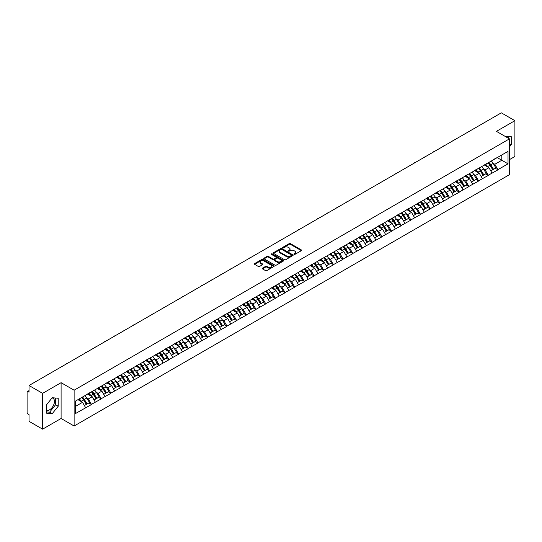 <?xml version="1.0" encoding="UTF-8"?>
<svg xmlns="http://www.w3.org/2000/svg" width="542" height="542" viewBox="0 0 542 542"><rect width="100%" height="100%" fill="white"/><g stroke="black" fill="none" stroke-linecap="round" stroke-linejoin="round"><path stroke-width="0.81" d="M294.062 254.394A0.603 0.346 0 0 0 294.916 254.394L301.386 250.661A0.86 0.495 0 0 0 301.637 250.309A0.86 0.495 0 0 0 301.386 249.957L290.424 243.629A0.86 0.495 0 0 0 289.204 243.629L282.734 247.362A0.603 0.346 0 0 0 283.588 247.857L284.428 247.369A2.757 1.592 0 0 1 288.324 247.369L289.238 247.897A2.757 1.592 0 0 1 290.045 249.022A2.757 1.592 0 0 1 289.238 250.147L288.398 250.634A0.603 0.346 0 0 0 289.252 251.122L290.092 250.641A2.757 1.592 0 0 1 293.988 250.641L294.895 251.17A2.757 1.592 0 0 1 295.708 252.294A2.757 1.592 0 0 1 294.895 253.419L294.062 253.9A0.603 0.346 0 0 0 294.062 254.394L294.062 253.9M46.239 410.152A6.843 3.95 120 0 0 49.613 409.793A6.843 3.95 120 0 0 54.085 403.763A6.843 3.95 120 0 0 53.035 398.282A6.843 3.95 120 0 0 52.025 397.97M505.164 136.401A6.843 3.95 -60 0 1 506.099 136.706A6.843 3.95 -60 0 1 506.831 137.363M262.477 268.161A0.86 0.495 0 0 0 262.226 268.514A0.86 0.495 0 0 0 262.477 268.866L265.553 270.641A0.86 0.495 0 0 0 266.772 270.641L273.954 266.495A0.86 0.495 0 0 0 274.205 266.142A0.86 0.495 0 0 0 273.954 265.79L262.992 259.462A0.86 0.495 0 0 0 261.779 259.462L254.591 263.615A0.86 0.495 0 0 0 254.34 263.961A0.86 0.495 0 0 0 254.591 264.313L258.304 266.461A0.86 0.495 0 0 0 259.523 266.461L262.599 264.686A0.86 0.495 0 0 0 262.85 264.333A0.86 0.495 0 0 0 262.599 263.981L260.756 262.917A2.304 1.328 0 0 1 260.079 261.976A2.304 1.328 0 0 1 261.501 260.749A2.304 1.328 0 0 1 264.015 261.034L271.23 265.201A2.304 1.328 0 0 1 271.901 266.142A2.304 1.328 0 0 1 270.485 267.369A2.304 1.328 0 0 1 267.972 267.084L266.772 266.386A0.86 0.495 0 0 0 265.553 266.386L262.477 268.161L262.477 268.866M61.09 382.679L42.608 393.35L29.024 385.511L501.316 112.838L514.9 120.676L496.418 131.347L509.439 138.867L74.118 390.199L61.09 382.679L61.09 418.492L74.118 426.012L74.118 390.199M284.489 259.713A0.86 0.495 0 0 0 285.702 259.713L292.89 255.56A0.86 0.495 0 0 0 293.141 255.207A0.86 0.495 0 0 0 292.89 254.862L281.928 248.534A0.86 0.495 0 0 0 280.715 248.534L273.527 252.68A0.86 0.495 0 0 0 273.276 253.033A0.86 0.495 0 0 0 273.527 253.385L284.489 259.713M271.671 254.523A0.603 0.346 0 0 1 272.28 254.611L272.28 253.893L283.419 260.323A0.86 0.495 0 0 1 283.676 260.675A0.86 0.495 0 0 1 283.419 261.027L276.237 265.173A0.86 0.495 0 0 1 275.018 265.173L264.062 258.846L267.131 257.084L267.131 256.373L264.062 258.148A0.86 0.495 0 0 0 263.805 258.5A0.86 0.495 0 0 0 264.062 258.846L264.062 258.148M267.131 257.084A0.86 0.495 0 0 1 268.351 257.084L268.351 256.373A0.86 0.495 0 0 0 267.131 256.373M268.351 256.373L272.795 258.934A0.86 0.495 0 0 0 274.015 258.934L276.054 257.762A0.86 0.495 0 0 0 276.305 257.409A0.86 0.495 0 0 0 276.054 257.057L271.427 254.388A0.603 0.346 0 0 1 272.28 253.893M74.118 426.012L509.439 174.68L509.439 138.867M81.727 397.482A5.881 3.394 -120 0 1 83.739 399.833L86.483 404.359L88.868 402.977L91.517 404.508L88.414 398.919L86.7 397.93M91.517 404.508L75.548 413.519L75.548 401.053L508.017 151.367L508.017 163.833L497.935 169.653L494.832 164.28L493.118 163.284M488.146 162.837A5.881 3.394 -120 0 1 490.158 165.195L492.895 169.714L495.286 168.338L497.935 169.653M497.935 169.863L488.261 175.235L485.158 169.863L483.437 168.874M478.471 168.427A5.881 3.394 -120 0 1 480.483 170.777L483.22 175.303L485.612 173.921L488.261 175.235M488.261 175.452L478.579 180.825L475.483 175.452L473.762 174.463M468.789 174.016A5.881 3.394 -120 0 1 470.802 176.367L473.545 180.886L475.93 179.51L478.579 180.825M478.579 181.042L468.905 186.414L465.802 181.042L464.087 180.046M459.115 179.598A5.881 3.394 -120 0 1 461.127 181.949L463.871 186.475L466.256 185.093L468.905 186.414M468.905 186.624L459.23 191.997L456.127 186.624L454.406 185.635M449.44 185.188A5.881 3.394 -120 0 1 451.452 187.539L454.189 192.064L456.581 190.682L459.23 191.997M459.23 192.214L449.555 197.586L446.452 192.214L444.731 191.218M439.765 190.77A5.881 3.394 -120 0 1 441.777 193.128L444.515 197.647L446.899 196.272L449.555 197.586M449.555 197.803L439.874 203.169L436.771 197.796L435.057 196.807M430.084 196.36A5.881 3.394 -120 0 1 432.096 198.711L434.84 203.236L437.225 201.854L439.874 203.169M439.874 203.385L430.199 208.758L427.096 203.385L425.382 202.396M420.409 201.949A5.881 3.394 -120 0 1 422.421 204.3L425.158 208.819L427.55 207.444L430.199 208.758M430.199 208.975L420.524 214.347L417.421 208.975L415.7 207.979M410.734 207.532A5.881 3.394 -120 0 1 412.747 209.883L415.484 214.408L417.875 213.033L420.524 214.347M420.524 214.557L410.843 219.93L407.747 214.557L406.026 213.568M401.06 213.121A5.881 3.394 -120 0 1 403.072 215.472L405.809 219.998L408.194 218.616L410.843 219.93M410.843 220.147L401.168 225.519L398.065 220.147L396.351 219.158M391.378 218.704A5.881 3.394 -120 0 1 393.39 221.061L396.134 225.58L398.519 224.205L401.168 225.519M401.168 225.736L391.493 231.102L388.39 225.736L386.67 224.74M381.703 224.293A5.881 3.394 -120 0 1 383.716 226.644L386.453 231.17L388.844 229.788L391.493 231.102M391.493 231.319L381.819 236.691L378.716 231.319L376.995 230.33M372.029 229.883A5.881 3.394 -120 0 1 374.041 232.233L376.778 236.752L379.163 235.377L381.819 236.691M381.819 236.908L372.137 242.281L369.034 236.908L367.32 235.912M362.347 235.465A5.881 3.394 -120 0 1 364.359 237.823L367.103 242.342L369.488 240.966L372.137 242.281M372.137 242.491L362.462 247.863L359.36 242.491L357.645 241.502M352.673 241.055A5.881 3.394 -120 0 1 354.685 243.405L357.422 247.931L359.813 246.549L362.462 247.863M362.462 248.08L352.788 253.453L349.685 248.08L347.964 247.091M342.998 246.644A5.881 3.394 -120 0 1 345.01 248.995L347.747 253.514L350.139 252.138L352.788 253.453M352.788 253.67L343.106 259.042L340.01 253.67L338.289 252.674M333.323 252.226A5.881 3.394 -120 0 1 335.335 254.577L338.072 259.103L340.457 257.721L343.106 259.042M343.106 259.252L333.432 264.625L330.329 259.252L328.615 258.263M323.642 257.816A5.881 3.394 -120 0 1 325.654 260.167L328.398 264.692L330.783 263.31L333.432 264.625M333.432 264.842L323.757 270.214L320.654 264.842L318.933 263.846M313.967 263.398A5.881 3.394 -120 0 1 315.979 265.756L318.716 270.275L321.108 268.9L323.757 270.214M323.757 270.424L314.082 275.797L310.979 270.424L309.258 269.435M304.292 268.988A5.881 3.394 -120 0 1 306.305 271.339L309.042 275.864L311.433 274.482L314.082 275.797M314.082 276.013L304.401 281.386L301.305 276.013L299.584 275.024M294.611 274.577A5.881 3.394 -120 0 1 296.623 276.928L299.367 281.447L301.752 280.072L304.401 281.386M304.401 281.603L294.726 286.975L291.623 281.603L289.909 280.607M284.936 280.16A5.881 3.394 -120 0 1 286.948 282.511L289.685 287.036L292.077 285.654L294.726 286.975M294.726 287.185L285.051 292.558L281.948 287.185L280.228 286.196M275.261 285.749A5.881 3.394 -120 0 1 277.274 288.1L280.011 292.626L282.402 291.244L285.051 292.558M285.051 292.775L275.37 298.147L272.274 292.775L270.553 291.779M265.587 291.332A5.881 3.394 -120 0 1 267.599 293.689L270.336 298.208L272.721 296.833L275.37 298.147M275.37 298.357L265.695 303.73L262.592 298.357L260.878 297.368M255.905 296.921A5.881 3.394 -120 0 1 257.917 299.272L260.661 303.798L263.046 302.416L265.695 303.73M265.695 303.947L256.02 309.319L252.918 303.947L251.203 302.958M246.231 302.511A5.881 3.394 -120 0 1 248.243 304.861L250.98 309.38L253.371 308.005L256.02 309.319M256.02 309.536L246.346 314.909L243.243 309.536L241.522 308.54M236.556 308.093A5.881 3.394 -120 0 1 238.568 310.444L241.305 314.97L243.697 313.594L246.346 314.909M246.346 315.119L236.664 320.491L233.568 315.119L231.847 314.13M226.874 313.683A5.881 3.394 -120 0 1 228.887 316.033L231.63 320.559L234.015 319.177L236.664 320.491M236.664 320.708L226.99 326.081L223.887 320.708L222.173 319.719M217.2 319.265A5.881 3.394 -120 0 1 219.212 321.623L221.949 326.142L224.341 324.766L226.99 326.081M226.99 326.298L217.315 331.663L214.212 326.298L212.491 325.302M207.525 324.854A5.881 3.394 -120 0 1 209.537 327.205L212.274 331.731L214.666 330.349L217.315 331.663M217.315 331.88L207.64 337.253L204.537 331.88L202.816 330.891M197.85 330.444A5.881 3.394 -120 0 1 199.863 332.795L202.6 337.314L204.984 335.938L207.64 337.253M207.64 337.47L197.959 342.842L194.856 337.47L193.142 336.474M188.169 336.026A5.881 3.394 -120 0 1 190.181 338.384L192.925 342.903L195.31 341.528L197.959 342.842M197.959 343.052L188.284 348.425L185.181 343.052L183.467 342.063M178.494 341.616A5.881 3.394 -120 0 1 180.506 343.967L183.243 348.492L185.635 347.11L188.284 348.425M188.284 348.642L178.609 354.014L175.506 348.642L173.786 347.652M168.819 347.205A5.881 3.394 -120 0 1 170.832 349.556L173.569 354.075L175.96 352.7L178.609 354.014M178.609 354.231L168.928 359.597L165.832 354.231L164.111 353.235M159.145 352.788A5.881 3.394 -120 0 1 161.15 355.139L163.894 359.664L166.279 358.282L168.928 359.597M168.928 359.813L159.253 365.186L156.15 359.813L154.436 358.824M149.463 358.377A5.881 3.394 -120 0 1 151.475 360.728L154.219 365.254L156.604 363.872L159.253 365.186M159.253 365.403L149.578 370.775L146.475 365.403L144.755 364.407M139.789 363.96A5.881 3.394 -120 0 1 141.801 366.317L144.538 370.836L146.929 369.461L149.578 370.775M149.578 370.985L139.904 376.358L136.801 370.985L135.08 369.996M130.114 369.549A5.881 3.394 -120 0 1 132.126 371.9L134.863 376.426L137.248 375.044L139.904 376.358M139.904 376.575L130.222 381.947L127.119 376.575L125.405 375.586M120.432 375.139A5.881 3.394 -120 0 1 122.445 377.489L125.188 382.008L127.573 380.633L130.222 381.947M130.222 382.164L120.548 387.537L117.445 382.164L115.731 381.168M110.758 380.721A5.881 3.394 -120 0 1 112.77 383.072L115.507 387.598L117.899 386.216L120.548 387.537M120.548 387.747L110.873 393.119L107.77 387.747L106.049 386.758M101.083 386.311A5.881 3.394 -120 0 1 103.095 388.661L105.832 393.187L108.224 391.805L110.873 393.119M110.873 393.336L101.191 398.709L98.095 393.336L96.374 392.34M91.408 391.893A5.881 3.394 -120 0 1 93.42 394.251L96.158 398.77L98.542 397.394L101.191 398.709M101.191 398.919L91.517 404.291M88.231 393.512L91.517 391.832M88.414 398.919L92.201 396.737L87.425 393.98M95.304 402.11L92.201 396.737M97.906 387.93L101.191 386.243M98.095 393.336L101.876 391.148L97.099 388.39M104.979 396.52L101.876 391.148M107.58 382.34L110.873 380.66M107.77 387.747L111.55 385.565L106.774 382.808M114.653 390.938L111.55 385.565M117.262 376.751L120.548 375.071M117.445 382.164L121.232 379.976L116.455 377.218M124.328 385.348L121.232 379.976M126.936 371.168L130.222 369.481M127.119 376.575L130.907 374.393L126.13 371.636M134.01 379.759L130.907 374.393M136.611 365.579L139.904 363.899M136.801 370.985L140.581 368.804L135.805 366.046M143.684 374.176L140.581 368.804M146.293 359.996L149.578 358.309M146.475 365.403L150.263 363.215L145.486 360.457M153.359 368.587L150.263 363.215M155.967 354.407L159.253 352.727M156.15 359.813L159.937 357.632L155.161 354.874M163.04 363.004L159.937 357.632M165.642 348.818L168.928 347.137M165.832 354.231L169.612 352.043L164.836 349.285M172.715 357.415L169.612 352.043M175.317 343.235L178.609 341.548M175.506 348.642L179.287 346.46L174.51 343.703M182.39 351.826L179.287 346.46M184.998 337.646L188.284 335.965M185.181 343.052L188.968 340.871L184.192 338.113M192.064 346.243L188.968 340.871M194.673 332.063L197.959 330.376M194.856 337.47L198.643 335.281L193.867 332.524M201.746 340.654L198.643 335.281M204.348 326.474L207.64 324.793M204.537 331.88L208.318 329.699L203.541 326.941M211.421 335.071L208.318 329.699M214.029 320.884L217.315 319.204M214.212 326.298L217.999 324.109L213.216 321.352M221.095 329.482L217.999 324.109M223.704 315.302L226.99 313.615M223.887 320.708L227.674 318.52L222.898 315.762M230.777 323.892L227.674 318.52M233.378 309.712L236.664 308.032M233.568 315.119L237.349 312.937L232.572 310.18M240.452 318.31L237.349 312.937M243.053 304.13L246.346 302.443M243.243 309.536L247.023 307.348L242.247 304.59M250.126 312.72L247.023 307.348M252.735 298.54L256.02 296.853M252.918 303.947L256.705 301.765L251.928 299.008M259.801 307.138L256.705 301.765M262.409 292.951L265.695 291.271M262.592 298.357L266.379 296.176L261.603 293.418M269.482 301.548L266.379 296.176M272.084 287.368L275.37 285.681M272.274 292.775L276.054 290.587L271.278 287.829M279.157 295.959L276.054 290.587M281.759 281.779L285.051 280.099M281.948 287.185L285.729 285.004L280.952 282.247M288.832 290.377L285.729 285.004M291.44 276.19L294.726 274.509M291.623 281.603L295.41 279.415L290.634 276.657M298.513 284.787L295.41 279.415M301.115 270.607L304.401 268.92M301.305 276.013L305.085 273.832L300.309 271.075M308.188 279.198L305.085 273.832M310.79 265.018L314.082 263.337M310.979 270.424L314.76 268.243L309.983 265.485M317.863 273.615L314.76 268.243M320.471 259.435L323.757 257.748M320.654 264.842L324.441 262.653L319.665 259.896M327.537 268.026L324.441 262.653M330.146 253.846L333.432 252.165M330.329 259.252L334.116 257.071L329.34 254.313M337.219 262.443L334.116 257.071M339.82 248.256L343.106 246.576M340.01 253.67L343.791 251.481L339.014 248.724M346.894 256.854L343.791 251.481M349.495 242.674L352.788 240.987M349.685 248.08L353.465 245.899L348.689 243.141M356.568 251.264L353.465 245.899M359.177 237.084L362.462 235.404M359.36 242.491L363.147 240.309L358.37 237.552M366.243 245.682L363.147 240.309M368.851 231.502L372.137 229.815M369.034 236.908L372.821 234.72L368.045 231.962M375.924 240.092L372.821 234.72M378.526 225.912L381.819 224.232M378.716 231.319L382.496 229.137L377.72 226.38M385.599 234.51L382.496 229.137M388.207 220.323L391.493 218.643M388.39 225.736L392.178 223.548L387.401 220.79M395.274 228.92L392.178 223.548M397.882 214.74L401.168 213.053M398.065 220.147L401.852 217.959L397.076 215.201M404.955 223.331L401.852 217.959M407.557 209.151L410.843 207.471M407.747 214.557L411.527 212.376L406.751 209.618M414.63 217.748L411.527 212.376M417.232 203.568L420.524 201.881M417.421 208.975L421.202 206.787L416.425 204.029M424.305 212.159L421.202 206.787M426.913 197.979L430.199 196.292M427.096 203.385L430.883 201.204L426.107 198.447M433.979 206.577L430.883 201.204M436.588 192.39L439.874 190.709M436.771 197.796L440.558 195.615L435.782 192.857M443.661 200.987L440.558 195.615M446.262 186.807L449.555 185.12M446.452 192.214L450.233 190.025L445.456 187.268M453.336 195.398L450.233 190.025M455.944 181.218L459.23 179.537M456.127 186.624L459.914 184.443L455.138 181.685M463.01 189.815L459.914 184.443M465.619 175.628L468.905 173.948M465.802 181.042L469.589 178.853L464.812 176.096M472.692 184.226L469.589 178.853M475.293 170.046L478.579 168.359M475.483 175.452L479.263 173.271L474.487 170.513M482.366 178.643L479.263 173.271M484.968 164.456L488.261 162.776M485.158 169.863L488.938 167.681L484.162 164.924M492.041 173.054L488.938 167.681M494.65 158.874L497.935 157.187M494.832 164.28L501.811 160.249L501.811 154.951L508.017 151.367M497.224 157.6L508.017 163.833M509.439 159.639L514.9 156.489L514.9 120.676M42.608 393.35L42.608 429.162L29.024 421.324L29.024 414.623L28.028 414.054A1.314 0.759 -120 0 1 27.1 412.442L27.1 392.171A1.314 0.759 -120 0 1 27.371 391.568A1.314 0.759 -120 0 1 28.028 391.636L29.024 392.205L29.024 385.511M42.608 429.162L61.09 418.492M75.548 406.351L82.526 402.327L77.933 399.671M85.622 407.699L82.526 402.327M509.439 146.943L511.269 144.667L511.269 136.686L505.11 136.367M58.211 398.262L52.222 397.726L46.239 405.172L46.239 413.153L52.222 413.688L58.211 406.243L58.211 398.262M294.299 254.476L294.895 254.137A2.757 1.592 0 0 0 295.708 253.012L295.708 252.294M290.045 249.022L290.045 249.74A2.757 1.592 0 0 1 289.238 250.865L288.642 251.21M301.386 249.957L301.386 250.661L290.424 244.347A0.86 0.495 0 0 0 289.204 244.347L282.978 247.938M292.89 254.862L292.89 255.56L281.928 249.245A0.86 0.495 0 0 0 280.715 249.245L273.541 253.392L273.527 252.68M291.366 255.458A0.603 0.346 0 0 0 291.366 254.964L281.745 249.408A0.603 0.346 0 0 0 280.892 249.408L280.011 249.923A2.757 1.592 0 0 0 279.205 251.048A2.757 1.592 0 0 0 280.011 252.172L286.589 255.966A2.757 1.592 0 0 0 290.485 255.966L291.366 255.458L291.366 256.17A0.603 0.346 0 0 0 291.366 255.682M279.205 251.048L279.205 251.759A2.757 1.592 0 0 0 280.011 252.884L280.011 252.172M291.366 256.17L290.485 256.684A2.757 1.592 0 0 1 286.589 256.684L280.011 252.884M268.351 257.084L272.795 259.652A0.86 0.495 0 0 0 274.015 259.652L276.054 258.473A0.86 0.495 0 0 0 276.305 258.121L276.305 257.409M272.28 254.611L283.412 261.034M277.409 261.596A2.304 1.328 0 0 0 279.916 261.888A2.304 1.328 0 0 0 281.339 260.661A2.304 1.328 0 0 0 280.668 259.72L278.127 258.249A0.86 0.495 0 0 0 276.908 258.249L274.869 259.428A0.86 0.495 0 0 0 274.618 259.781A0.86 0.495 0 0 0 274.869 260.133L277.409 261.596L277.409 262.314A2.304 1.328 0 0 0 279.916 262.606A2.304 1.328 0 0 0 281.339 261.373L281.339 260.661M274.618 259.781L274.618 260.499A0.86 0.495 0 0 0 274.869 260.851L274.869 260.133M277.409 262.314L274.869 260.851M271.901 266.142L271.901 266.86A2.304 1.328 0 0 1 270.485 268.087A2.304 1.328 0 0 1 267.972 267.802L266.772 267.104A0.86 0.495 0 0 0 265.553 267.104L262.491 268.873M260.079 261.976L260.079 262.694A2.304 1.328 0 0 0 260.756 263.636L260.756 262.917M262.599 263.981L262.599 264.686L260.756 263.636M273.954 265.79L273.954 266.495L262.992 260.18A0.86 0.495 0 0 0 261.779 260.18L254.605 264.32L254.591 263.615M508.667 138.42L508.667 136.455M509.439 143.61L511.269 144.667M46.239 411.886L49.613 412.184L55.602 404.738L55.602 398.031M55.602 404.738L58.211 406.243M49.613 412.184L52.222 413.688M453.979 140.161A2.019 1.165 0 0 0 452.692 140.906M491.296 161.021A7.195 4.153 60 0 1 493.179 163.393L490.795 164.768A7.195 4.153 -120 0 0 488.904 162.404M490.795 164.768L493.532 169.294L495.916 167.918L493.179 163.393M492.895 169.714L493.532 169.294M495.286 168.338L495.916 167.918M484.792 164.558A5.881 3.394 60 0 1 486.418 166.225M485.713 164.246A7.195 4.153 60 0 1 487.597 166.618L487.868 167.065M490.808 170.92L492.725 169.761L489.988 165.235A7.195 4.153 -120 0 0 488.098 162.864M492.725 169.761L490.788 170.879M444.304 145.751A2.019 1.165 0 0 0 443.01 146.496M481.621 166.611A7.195 4.153 60 0 1 483.505 168.982L481.113 170.357A7.195 4.153 -120 0 0 479.23 167.986M481.113 170.357L483.857 174.883L486.242 173.501L483.505 168.982M483.22 175.303L483.857 174.883M485.612 173.921L486.242 173.501M475.117 170.147A5.881 3.394 60 0 1 476.736 171.807M476.039 169.829A7.195 4.153 60 0 1 477.922 172.2L478.193 172.647M481.133 176.509L483.051 175.344L480.307 170.825A7.195 4.153 -120 0 0 478.423 168.454M483.051 175.344L481.113 176.468M434.63 151.333A2.019 1.165 0 0 0 433.336 152.085M471.94 172.193A7.195 4.153 60 0 1 473.823 174.565L471.438 175.947A7.195 4.153 -120 0 0 469.555 173.575M471.438 175.947L474.175 180.466L476.567 179.09L473.823 174.565M473.545 180.886L474.175 180.466M475.93 179.51L476.567 179.09M465.442 175.737A5.881 3.394 60 0 1 467.062 177.397M466.357 175.418A7.195 4.153 60 0 1 468.241 177.79L468.512 178.237M471.459 182.092L473.369 180.933L470.632 176.407A7.195 4.153 -120 0 0 468.749 174.043M473.369 180.933L471.432 182.051M424.955 156.923A2.019 1.165 0 0 0 423.661 157.668M462.265 177.783A7.195 4.153 60 0 1 464.148 180.154L461.764 181.529A7.195 4.153 -120 0 0 459.873 179.158M461.764 181.529L464.501 186.055L466.892 184.673L464.148 180.154M463.871 186.475L464.501 186.055M466.256 185.093L466.892 184.673M455.761 181.319A5.881 3.394 60 0 1 457.387 182.986M456.682 181.008A7.195 4.153 60 0 1 458.566 183.379L458.837 183.819M461.777 187.681L463.695 186.523L460.957 181.997A7.195 4.153 -120 0 0 459.067 179.626M463.695 186.523L461.757 187.64M415.274 162.512A2.019 1.165 0 0 0 413.98 163.257M452.59 183.372A7.195 4.153 60 0 1 454.474 185.737L452.082 187.119A7.195 4.153 -120 0 0 450.199 184.747M452.082 187.119L454.826 191.638L457.211 190.262L454.474 185.737M454.189 192.064L454.826 191.638M456.581 190.682L457.211 190.262M446.086 186.909A5.881 3.394 60 0 1 447.706 188.569M447.008 186.59A7.195 4.153 60 0 1 448.891 188.962L449.162 189.409M452.103 193.264L454.02 192.105L451.276 187.586A7.195 4.153 -120 0 0 449.393 185.215M454.02 192.105L452.082 193.223M405.599 168.095A2.019 1.165 0 0 0 404.305 168.84M442.909 188.955A7.195 4.153 60 0 1 444.799 191.326L442.407 192.708A7.195 4.153 -120 0 0 440.524 190.337M442.407 192.708L445.145 197.227L447.536 195.852L444.799 191.326M444.515 197.647L445.145 197.227M446.899 196.272L447.536 195.852M436.412 192.491A5.881 3.394 60 0 1 438.031 194.158M437.326 192.18A7.195 4.153 60 0 1 439.216 194.551L439.487 194.998M442.428 198.853L444.338 197.695L441.601 193.169A7.195 4.153 -120 0 0 439.718 190.798M444.338 197.695L442.401 198.812M395.924 173.684A2.019 1.165 0 0 0 394.63 174.429M433.234 194.544A7.195 4.153 60 0 1 435.118 196.915L432.733 198.291A7.195 4.153 -120 0 0 430.849 195.919M432.733 198.291L435.47 202.816L437.861 201.434L435.118 196.915M434.84 203.236L435.47 202.816M437.225 201.854L437.861 201.434M426.737 198.081A5.881 3.394 60 0 1 428.356 199.741M427.652 197.762A7.195 4.153 60 0 1 429.535 200.133L429.806 200.581M432.753 204.442L434.664 203.277L431.927 198.758A7.195 4.153 -120 0 0 430.043 196.387M434.664 203.277L432.726 204.402M386.243 179.267A2.019 1.165 0 0 0 384.956 180.019M423.559 200.127A7.195 4.153 60 0 1 425.443 202.498L423.058 203.88A7.195 4.153 -120 0 0 421.168 201.509M423.058 203.88L425.795 208.399L428.18 207.024L425.443 202.498M425.158 208.819L425.795 208.399M427.55 207.444L428.18 207.024M417.055 203.67A5.881 3.394 60 0 1 418.681 205.33M417.977 203.352A7.195 4.153 60 0 1 419.86 205.723L420.131 206.17M423.072 210.025L424.989 208.866L422.252 204.341A7.195 4.153 -120 0 0 420.362 201.976M424.989 208.866L423.051 209.984M376.568 184.856A2.019 1.165 0 0 0 375.274 185.601M413.885 205.716A7.195 4.153 60 0 1 415.768 208.087L413.377 209.463A7.195 4.153 -120 0 0 411.493 207.091M413.377 209.463L416.121 213.988L418.505 212.606L415.768 208.087M415.484 214.408L416.121 213.988M417.875 213.033L418.505 212.606M407.381 209.253A5.881 3.394 60 0 1 409 210.919M408.302 208.941A7.195 4.153 60 0 1 410.186 211.312L410.457 211.753M413.397 215.614L415.314 214.456L412.57 209.93A7.195 4.153 -120 0 0 410.687 207.559M415.314 214.456L413.377 215.574M366.893 190.445A2.019 1.165 0 0 0 365.599 191.19M404.203 211.305A7.195 4.153 60 0 1 406.094 213.67L403.702 215.052A7.195 4.153 -120 0 0 401.818 212.681M403.702 215.052L406.439 219.578L408.831 218.196L406.094 213.67M405.809 219.998L406.439 219.578M408.194 218.616L408.831 218.196M397.706 214.842A5.881 3.394 60 0 1 399.325 216.502M398.621 214.524A7.195 4.153 60 0 1 400.511 216.895L400.775 217.342M403.722 221.197L405.633 220.038L402.896 215.52A7.195 4.153 -120 0 0 401.012 213.148M405.633 220.038L403.695 221.156M357.219 196.028A2.019 1.165 0 0 0 355.925 196.773M394.529 216.888A7.195 4.153 60 0 1 396.412 219.259L394.027 220.641A7.195 4.153 -120 0 0 392.144 218.27M394.027 220.641L396.764 225.16L399.156 223.785L396.412 219.259M396.134 225.58L396.764 225.16M398.519 224.205L399.156 223.785M388.025 220.425A5.881 3.394 60 0 1 389.651 222.091M388.946 220.113A7.195 4.153 60 0 1 390.829 222.484L391.1 222.931M394.048 226.786L395.958 225.628L393.221 221.102A7.195 4.153 -120 0 0 391.331 218.731M395.958 225.628L394.02 226.746M347.537 201.617A2.019 1.165 0 0 0 346.243 202.362M384.854 222.477A7.195 4.153 60 0 1 386.737 224.849L384.346 226.224A7.195 4.153 -120 0 0 382.462 223.853M384.346 226.224L387.09 230.75L389.474 229.368L386.737 224.849M386.453 231.17L387.09 230.75M388.844 229.788L389.474 229.368M378.35 226.014A5.881 3.394 60 0 1 379.969 227.674M379.271 225.702A7.195 4.153 60 0 1 381.155 228.067L381.426 228.514M384.366 232.376L386.283 231.21L383.54 226.692A7.195 4.153 -120 0 0 381.656 224.32M386.283 231.21L384.346 232.335M337.862 207.2A2.019 1.165 0 0 0 336.568 207.952M375.172 228.06A7.195 4.153 60 0 1 377.063 230.431L374.671 231.813A7.195 4.153 -120 0 0 372.788 229.442M374.671 231.813L377.415 236.332L379.8 234.957L377.063 230.431M376.778 236.752L377.415 236.332M379.163 235.377L379.8 234.957M368.675 231.603A5.881 3.394 60 0 1 370.294 233.263M369.59 231.285A7.195 4.153 60 0 1 371.48 233.656L371.751 234.103M374.691 237.958L376.602 236.8L373.865 232.281A7.195 4.153 -120 0 0 371.981 229.91M376.602 236.8L374.664 237.918M328.188 212.789A2.019 1.165 0 0 0 326.894 213.534M365.498 233.649A7.195 4.153 60 0 1 367.381 236.021L364.996 237.396A7.195 4.153 -120 0 0 363.113 235.032M364.996 237.396L367.733 241.922L370.125 240.54L367.381 236.021M367.103 242.342L367.733 241.922M369.488 240.966L370.125 240.54M359 237.186A5.881 3.394 60 0 1 360.62 238.853M359.915 236.874A7.195 4.153 60 0 1 361.799 239.246L362.07 239.686M365.017 243.548L366.927 242.389L364.19 237.863A7.195 4.153 -120 0 0 362.307 235.492M366.927 242.389L364.99 243.507M318.506 218.379A2.019 1.165 0 0 0 317.219 219.124M355.823 239.239A7.195 4.153 60 0 1 357.706 241.61L355.322 242.985A7.195 4.153 -120 0 0 353.431 240.614M355.322 242.985L358.059 247.511L360.444 246.129L357.706 241.61M357.422 247.931L358.059 247.511M359.813 246.549L360.444 246.129M349.319 242.775A5.881 3.394 60 0 1 350.945 244.435M350.24 242.457A7.195 4.153 60 0 1 352.124 244.828L352.395 245.275M355.335 249.137L357.253 247.972L354.515 243.453A7.195 4.153 -120 0 0 352.625 241.082M357.253 247.972L355.315 249.09M308.832 223.961A2.019 1.165 0 0 0 307.538 224.706M346.148 244.821A7.195 4.153 60 0 1 348.032 247.193L345.64 248.575A7.195 4.153 -120 0 0 343.757 246.203M345.64 248.575L348.384 253.094L350.769 251.718L348.032 247.193M347.747 253.514L348.384 253.094M350.139 252.138L350.769 251.718M339.644 248.358A5.881 3.394 60 0 1 341.264 250.025M340.566 248.046A7.195 4.153 60 0 1 342.449 250.418L342.72 250.865M345.661 254.72L347.578 253.561L344.834 249.035A7.195 4.153 -120 0 0 342.95 246.664M347.578 253.561L345.64 254.679M299.157 229.551A2.019 1.165 0 0 0 297.863 230.296M336.467 250.411A7.195 4.153 60 0 1 338.357 252.782L335.965 254.157A7.195 4.153 -120 0 0 334.082 251.786M335.965 254.157L338.703 258.683L341.094 257.301L338.357 252.782M338.072 259.103L338.703 258.683M340.457 257.721L341.094 257.301M329.97 253.947A5.881 3.394 60 0 1 331.589 255.614M330.884 253.636A7.195 4.153 60 0 1 332.774 256L333.039 256.447M335.986 260.309L337.896 259.151L335.159 254.625A7.195 4.153 -120 0 0 333.276 252.254M337.896 259.151L335.959 260.268M289.482 235.14A2.019 1.165 0 0 0 288.188 235.885M326.792 255.993A7.195 4.153 60 0 1 328.676 258.365L326.291 259.747A7.195 4.153 -120 0 0 324.407 257.375M326.291 259.747L329.028 264.266L331.419 262.89L328.676 258.365M328.398 264.692L329.028 264.266M330.783 263.31L331.419 262.89M320.295 259.537A5.881 3.394 60 0 1 321.914 261.197M321.21 259.218A7.195 4.153 60 0 1 323.093 261.59L323.364 262.037M326.311 265.892L328.222 264.733L325.485 260.214A7.195 4.153 -120 0 0 323.601 257.843M328.222 264.733L326.284 265.851M279.801 240.723A2.019 1.165 0 0 0 278.513 241.468M317.117 261.583A7.195 4.153 60 0 1 319.001 263.954L316.616 265.329A7.195 4.153 -120 0 0 314.726 262.965M316.616 265.329L319.353 269.855L321.738 268.48L319.001 263.954M318.716 270.275L319.353 269.855M321.108 268.9L321.738 268.48M310.613 265.119A5.881 3.394 60 0 1 312.239 266.786M311.535 264.808A7.195 4.153 60 0 1 313.418 267.179L313.689 267.626M316.63 271.481L318.547 270.322L315.803 265.797A7.195 4.153 -120 0 0 313.92 263.426M318.547 270.322L316.609 271.44M270.126 246.312A2.019 1.165 0 0 0 268.832 247.057M307.436 267.172A7.195 4.153 60 0 1 309.326 269.543L306.935 270.919A7.195 4.153 -120 0 0 305.051 268.547M306.935 270.919L309.678 275.444L312.063 274.062L309.326 269.543M309.042 275.864L309.678 275.444M311.433 274.482L312.063 274.062M300.939 270.709A5.881 3.394 60 0 1 302.558 272.369M301.853 270.39A7.195 4.153 60 0 1 303.744 272.762L304.015 273.209M306.955 277.07L308.872 275.905L306.128 271.386A7.195 4.153 -120 0 0 304.245 269.015M308.872 275.905L306.928 277.023M260.451 251.894A2.019 1.165 0 0 0 259.157 252.647M297.761 272.755A7.195 4.153 60 0 1 299.645 275.126L297.26 276.508A7.195 4.153 -120 0 0 295.376 274.137M297.26 276.508L299.997 281.027L302.389 279.652L299.645 275.126M299.367 281.447L299.997 281.027M301.752 280.072L302.389 279.652M291.264 276.298A5.881 3.394 60 0 1 292.883 277.958M292.179 275.98A7.195 4.153 60 0 1 294.062 278.351L294.333 278.798M297.28 282.653L299.191 281.494L296.454 276.969A7.195 4.153 -120 0 0 294.57 274.598M299.191 281.494L297.253 282.612M250.777 257.484A2.019 1.165 0 0 0 249.483 258.229M288.087 278.344A7.195 4.153 60 0 1 289.97 280.715L287.585 282.091A7.195 4.153 -120 0 0 285.695 279.719M287.585 282.091L290.322 286.616L292.707 285.234L289.97 280.715M289.685 287.036L290.322 286.616M292.077 285.654L292.707 285.234M281.583 281.881A5.881 3.394 60 0 1 283.209 283.547M282.504 281.569A7.195 4.153 60 0 1 284.387 283.94L284.658 284.381M287.599 288.242L289.516 287.084L286.779 282.558A7.195 4.153 -120 0 0 284.889 280.187M289.516 287.084L287.578 288.202M241.095 263.073A2.019 1.165 0 0 0 239.801 263.818M278.412 283.927A7.195 4.153 60 0 1 280.295 286.298L277.904 287.68A7.195 4.153 -120 0 0 276.02 285.309M277.904 287.68L280.648 292.199L283.032 290.824L280.295 286.298M280.011 292.626L280.648 292.199M282.402 291.244L283.032 290.824M271.908 287.47A5.881 3.394 60 0 1 273.527 289.13M272.829 287.152A7.195 4.153 60 0 1 274.713 289.523L274.984 289.97M277.924 293.825L279.841 292.666L277.097 288.148A7.195 4.153 -120 0 0 275.214 285.776M279.841 292.666L277.904 293.784M231.42 268.656A2.019 1.165 0 0 0 230.126 269.401M268.73 289.516A7.195 4.153 60 0 1 270.621 291.887L268.229 293.269A7.195 4.153 -120 0 0 266.346 290.898M268.229 293.269L270.966 297.788L273.358 296.413L270.621 291.887M270.336 298.208L270.966 297.788M272.721 296.833L273.358 296.413M262.233 293.053A5.881 3.394 60 0 1 263.852 294.719M263.148 292.741A7.195 4.153 60 0 1 265.038 295.112L265.302 295.559M268.249 299.414L270.16 298.256L267.423 293.73A7.195 4.153 -120 0 0 265.539 291.359M270.16 298.256L268.222 299.374M221.746 274.245A2.019 1.165 0 0 0 220.452 274.99M259.056 295.105A7.195 4.153 60 0 1 260.939 297.477L258.554 298.852A7.195 4.153 -120 0 0 256.671 296.481M258.554 298.852L261.291 303.378L263.683 301.996L260.939 297.477M260.661 303.798L261.291 303.378M263.046 302.416L263.683 301.996M252.558 298.642A5.881 3.394 60 0 1 254.178 300.302M253.473 298.324A7.195 4.153 60 0 1 255.357 300.695L255.628 301.142M258.575 305.004L260.485 303.838L257.748 299.32A7.195 4.153 -120 0 0 255.865 296.948M260.485 303.838L258.548 304.963M212.064 279.828A2.019 1.165 0 0 0 210.777 280.58M249.381 300.688A7.195 4.153 60 0 1 251.264 303.059L248.88 304.441A7.195 4.153 -120 0 0 246.989 302.07M248.88 304.441L251.617 308.96L254.002 307.585L251.264 303.059M250.98 309.38L251.617 308.96M253.371 308.005L254.002 307.585M242.877 304.231A5.881 3.394 60 0 1 244.503 305.891M243.798 303.913A7.195 4.153 60 0 1 245.682 306.284L245.953 306.731M248.893 310.586L250.81 309.428L248.073 304.902A7.195 4.153 -120 0 0 246.183 302.538M250.81 309.428L248.873 310.546M202.39 285.417A2.019 1.165 0 0 0 201.096 286.162M239.706 306.277A7.195 4.153 60 0 1 241.59 308.649L239.198 310.024A7.195 4.153 -120 0 0 237.315 307.653M239.198 310.024L241.942 314.55L244.327 313.168L241.59 308.649M241.305 314.97L241.942 314.55M243.697 313.594L244.327 313.168M233.202 309.814A5.881 3.394 60 0 1 234.822 311.481M234.124 309.502A7.195 4.153 60 0 1 236.007 311.874L236.278 312.314M239.218 316.176L241.136 315.017L238.392 310.491A7.195 4.153 -120 0 0 236.508 308.12M241.136 315.017L239.198 316.135M192.715 291.007A2.019 1.165 0 0 0 191.421 291.752M230.025 311.867A7.195 4.153 60 0 1 231.908 314.231L229.523 315.613A7.195 4.153 -120 0 0 227.64 313.242M229.523 315.613L232.261 320.139L234.652 318.757L231.908 314.231M231.63 320.559L232.261 320.139M234.015 319.177L234.652 318.757M223.528 315.403A5.881 3.394 60 0 1 225.147 317.063M224.442 315.085A7.195 4.153 60 0 1 226.326 317.456L226.597 317.903M229.544 321.758L231.454 320.6L228.717 316.081A7.195 4.153 -120 0 0 226.834 313.71M231.454 320.6L229.517 321.718M183.04 296.589A2.019 1.165 0 0 0 181.746 297.334M220.35 317.449A7.195 4.153 60 0 1 222.234 319.821L219.849 321.203A7.195 4.153 -120 0 0 217.959 318.832M219.849 321.203L222.586 325.722L224.977 324.346L222.234 319.821M221.949 326.142L222.586 325.722M224.341 324.766L224.977 324.346M213.846 320.986A5.881 3.394 60 0 1 215.472 322.653M214.767 320.674A7.195 4.153 60 0 1 216.651 323.046L216.922 323.493M219.862 327.348L221.78 326.189L219.043 321.663A7.195 4.153 -120 0 0 217.152 319.292M221.78 326.189L219.842 327.307M173.359 302.179A2.019 1.165 0 0 0 172.065 302.924M210.675 323.039A7.195 4.153 60 0 1 212.559 325.41L210.167 326.785A7.195 4.153 -120 0 0 208.284 324.414M210.167 326.785L212.911 331.311L215.296 329.929L212.559 325.41M212.274 331.731L212.911 331.311M214.666 330.349L215.296 329.929M204.171 326.575A5.881 3.394 60 0 1 205.791 328.235M205.093 326.264A7.195 4.153 60 0 1 206.976 328.628L207.247 329.075M210.188 332.937L212.105 331.772L209.361 327.253A7.195 4.153 -120 0 0 207.478 324.882M212.105 331.772L210.167 332.896M163.684 307.761A2.019 1.165 0 0 0 162.39 308.513M200.994 328.621A7.195 4.153 60 0 1 202.884 330.993L200.493 332.375A7.195 4.153 -120 0 0 198.609 330.003M200.493 332.375L203.23 336.894L205.621 335.518L202.884 330.993M202.6 337.314L203.23 336.894M204.984 335.938L205.621 335.518M194.497 332.165A5.881 3.394 60 0 1 196.116 333.825M195.411 331.846A7.195 4.153 60 0 1 197.302 334.218L197.566 334.665M200.513 338.52L202.423 337.361L199.686 332.835A7.195 4.153 -120 0 0 197.803 330.471M202.423 337.361L200.486 338.479M154.009 313.351A2.019 1.165 0 0 0 152.715 314.096M191.319 334.211A7.195 4.153 60 0 1 193.203 336.582L190.818 337.957A7.195 4.153 -120 0 0 188.934 335.586M190.818 337.957L193.555 342.483L195.947 341.101L193.203 336.582M192.925 342.903L193.555 342.483M195.31 341.528L195.947 341.101M184.822 337.747A5.881 3.394 60 0 1 186.441 339.414M185.737 337.436A7.195 4.153 60 0 1 187.62 339.807L187.891 340.247M190.838 344.109L192.749 342.95L190.012 338.425A7.195 4.153 -120 0 0 188.128 336.054M192.749 342.95L190.811 344.068M144.328 318.94A2.019 1.165 0 0 0 143.041 319.685M181.645 339.8A7.195 4.153 60 0 1 183.528 342.165L181.143 343.547A7.195 4.153 -120 0 0 179.253 341.175M181.143 343.547L183.88 348.072L186.265 346.69L183.528 342.165M183.243 348.492L183.88 348.072M185.635 347.11L186.265 346.69M175.141 343.337A5.881 3.394 60 0 1 176.767 344.997M176.062 343.018A7.195 4.153 60 0 1 177.945 345.389L178.216 345.837M181.157 349.698L183.074 348.533L180.337 344.014A7.195 4.153 -120 0 0 178.447 341.643M183.074 348.533L181.136 349.651M134.653 324.522A2.019 1.165 0 0 0 133.359 325.268M171.97 345.383A7.195 4.153 60 0 1 173.853 347.754L171.462 349.136A7.195 4.153 -120 0 0 169.578 346.765M171.462 349.136L174.206 353.655L176.59 352.28L173.853 347.754M173.569 354.075L174.206 353.655M175.96 352.7L176.59 352.28M165.466 348.919A5.881 3.394 60 0 1 167.085 350.586M166.387 348.608A7.195 4.153 60 0 1 168.271 350.979L168.542 351.426M171.482 355.281L173.399 354.122L170.655 349.597A7.195 4.153 -120 0 0 168.772 347.226M173.399 354.122L171.462 355.24M124.978 330.112A2.019 1.165 0 0 0 123.684 330.857M162.288 350.972A7.195 4.153 60 0 1 164.179 353.343L161.787 354.719A7.195 4.153 -120 0 0 159.904 352.347M161.787 354.719L164.524 359.244L166.916 357.862L164.179 353.343M163.894 359.664L164.524 359.244M166.279 358.282L166.916 357.862M155.791 354.509A5.881 3.394 60 0 1 157.41 356.175M156.706 354.197A7.195 4.153 60 0 1 158.596 356.561L158.86 357.009M161.807 360.87L163.718 359.712L160.981 355.186A7.195 4.153 -120 0 0 159.097 352.815M163.718 359.712L161.78 360.83M115.304 335.694A2.019 1.165 0 0 0 114.01 336.447M152.614 356.555A7.195 4.153 60 0 1 154.497 358.926L152.112 360.308A7.195 4.153 -120 0 0 150.222 357.937M152.112 360.308L154.849 364.827L157.241 363.452L154.497 358.926M154.219 365.254L154.849 364.827M156.604 363.872L157.241 363.452M146.11 360.098A5.881 3.394 60 0 1 147.736 361.758M147.031 359.78A7.195 4.153 60 0 1 148.915 362.151L149.185 362.598M152.133 366.453L154.043 365.294L151.306 360.776A7.195 4.153 -120 0 0 149.416 358.404M154.043 365.294L152.106 366.412M105.622 341.284A2.019 1.165 0 0 0 104.328 342.029M142.939 362.144A7.195 4.153 60 0 1 144.822 364.515L142.431 365.891A7.195 4.153 -120 0 0 140.547 363.526M142.431 365.891L145.175 370.416L147.56 369.041L144.822 364.515M144.538 370.836L145.175 370.416M146.929 369.461L147.56 369.041M136.435 365.681A5.881 3.394 60 0 1 138.054 367.347M137.356 365.369A7.195 4.153 60 0 1 139.24 367.74L139.511 368.181M142.451 372.042L144.368 370.884L141.625 366.358A7.195 4.153 -120 0 0 139.741 363.987M144.368 370.884L142.431 372.002M95.948 346.873A2.019 1.165 0 0 0 94.654 347.618M133.257 367.733A7.195 4.153 60 0 1 135.148 370.105L132.756 371.48A7.195 4.153 -120 0 0 130.873 369.109M132.756 371.48L135.493 376.006L137.885 374.624L135.148 370.105M134.863 376.426L135.493 376.006M137.248 375.044L137.885 374.624M126.76 371.27A5.881 3.394 60 0 1 128.379 372.93M127.675 370.952A7.195 4.153 60 0 1 129.565 373.323L129.836 373.77M132.776 377.632L134.687 376.466L131.95 371.947A7.195 4.153 -120 0 0 130.066 369.576M134.687 376.466L132.749 377.584M86.273 352.456A2.019 1.165 0 0 0 84.979 353.201M123.583 373.316A7.195 4.153 60 0 1 125.466 375.687L123.081 377.069A7.195 4.153 -120 0 0 121.198 374.698M123.081 377.069L125.819 381.588L128.21 380.213L125.466 375.687M125.188 382.008L125.819 381.588M127.573 380.633L128.21 380.213M117.086 376.859A5.881 3.394 60 0 1 118.705 378.519M118 376.541A7.195 4.153 60 0 1 119.884 378.912L120.155 379.359M123.102 383.214L125.012 382.056L122.275 377.53A7.195 4.153 -120 0 0 120.392 375.159M125.012 382.056L123.075 383.174M76.591 358.045A2.019 1.165 0 0 0 75.304 358.79M113.908 378.905A7.195 4.153 60 0 1 115.792 381.277L113.407 382.652A7.195 4.153 -120 0 0 111.516 380.281M113.407 382.652L116.144 387.178L118.529 385.796L115.792 381.277M115.507 387.598L116.144 387.178M117.899 386.216L118.529 385.796M107.404 382.442A5.881 3.394 60 0 1 109.03 384.109M108.325 382.13A7.195 4.153 60 0 1 110.209 384.502L110.48 384.942M113.42 388.804L115.338 387.645L112.6 383.119A7.195 4.153 -120 0 0 110.71 380.748M115.338 387.645L113.4 388.763M66.917 363.635A2.019 1.165 0 0 0 65.623 364.38M104.233 384.488A7.195 4.153 60 0 1 106.117 386.859L103.725 388.241A7.195 4.153 -120 0 0 101.842 385.87M103.725 388.241L106.469 392.76L108.854 391.385L106.117 386.859M105.832 393.187L106.469 392.76M108.224 391.805L108.854 391.385M97.729 388.031A5.881 3.394 60 0 1 99.349 389.691M98.651 387.713A7.195 4.153 60 0 1 100.534 390.084L100.805 390.531M103.746 394.386L105.663 393.228L102.919 388.709A7.195 4.153 -120 0 0 101.036 386.338M105.663 393.228L103.725 394.346M57.242 369.217A2.019 1.165 0 0 0 55.948 369.962M94.552 390.077A7.195 4.153 60 0 1 96.442 392.449L94.051 393.824A7.195 4.153 -120 0 0 92.167 391.459M94.051 393.824L96.788 398.35L99.179 396.974L96.442 392.449M96.158 398.77L96.788 398.35M98.542 397.394L99.179 396.974M88.055 393.614A5.881 3.394 60 0 1 89.674 395.281M88.969 393.302A7.195 4.153 60 0 1 90.86 395.674L91.124 396.121M94.071 399.976L95.981 398.817L93.244 394.291A7.195 4.153 -120 0 0 91.361 391.92M95.981 398.817L94.044 399.935M47.567 374.807A2.019 1.165 0 0 0 46.273 375.552M84.877 395.667A7.195 4.153 60 0 1 86.761 398.038L84.376 399.413A7.195 4.153 -120 0 0 82.492 397.042M84.376 399.413L87.113 403.939L89.505 402.557L86.761 398.038M86.483 404.359L87.113 403.939M88.868 402.977L89.505 402.557M78.536 399.325A5.881 3.394 60 0 1 79.999 400.863M79.295 398.885A7.195 4.153 60 0 1 81.178 401.256L81.449 401.703M84.396 405.565L86.307 404.4L83.57 399.881A7.195 4.153 -120 0 0 81.686 397.51M86.307 404.4L84.369 405.524M29.024 391.06L28.028 391.636M294.895 254.137L294.895 253.419M288.398 251.122L288.398 250.634M289.238 250.865L289.238 250.147M282.734 247.857L282.734 247.362M289.204 244.347L289.204 243.629M290.424 244.347L290.424 243.629M280.715 249.245L280.715 248.534M281.928 249.245L281.928 248.534M286.589 256.684L286.589 255.966M290.485 256.684L290.485 255.966M272.795 259.652L272.795 258.934M274.015 259.652L274.015 258.934M276.054 258.473L276.054 257.762M283.419 261.027L283.419 260.323M265.553 267.104L265.553 266.386M266.772 267.104L266.772 266.386M267.972 267.802L267.972 267.084M261.779 260.18L261.779 259.462M262.992 260.18L262.992 259.462M489.988 165.235L487.597 166.618M480.307 170.825L477.922 172.2M470.632 176.407L468.241 177.79M460.957 181.997L458.566 183.379M451.276 187.586L448.891 188.962M441.601 193.169L439.216 194.551M431.927 198.758L429.535 200.133M422.252 204.341L419.86 205.723M412.57 209.93L410.186 211.312M402.896 215.52L400.511 216.895M393.221 221.102L390.829 222.484M383.54 226.692L381.155 228.067M373.865 232.281L371.48 233.656M364.19 237.863L361.799 239.246M354.515 243.453L352.124 244.828M344.834 249.035L342.449 250.418M335.159 254.625L332.774 256M325.485 260.214L323.093 261.59M315.803 265.797L313.418 267.179M306.128 271.386L303.744 272.762M296.454 276.969L294.062 278.351M286.779 282.558L284.387 283.94M277.097 288.148L274.713 289.523M267.423 293.73L265.038 295.112M257.748 299.32L255.357 300.695M248.073 304.902L245.682 306.284M238.392 310.491L236.007 311.874M228.717 316.081L226.326 317.456M219.043 321.663L216.651 323.046M209.361 327.253L206.976 328.628M199.686 332.835L197.302 334.218M190.012 338.425L187.62 339.807M180.337 344.014L177.945 345.389M170.655 349.597L168.271 350.979M160.981 355.186L158.596 356.561M151.306 360.776L148.915 362.151M141.625 366.358L139.24 367.74M131.95 371.947L129.565 373.323M122.275 377.53L119.884 378.912M112.6 383.119L110.209 384.502M102.919 388.709L100.534 390.084M93.244 394.291L90.86 395.674M83.57 399.881L81.178 401.256M29.024 390.613L27.371 391.568M291.542 255.926L291.542 255.207"/></g></svg>
